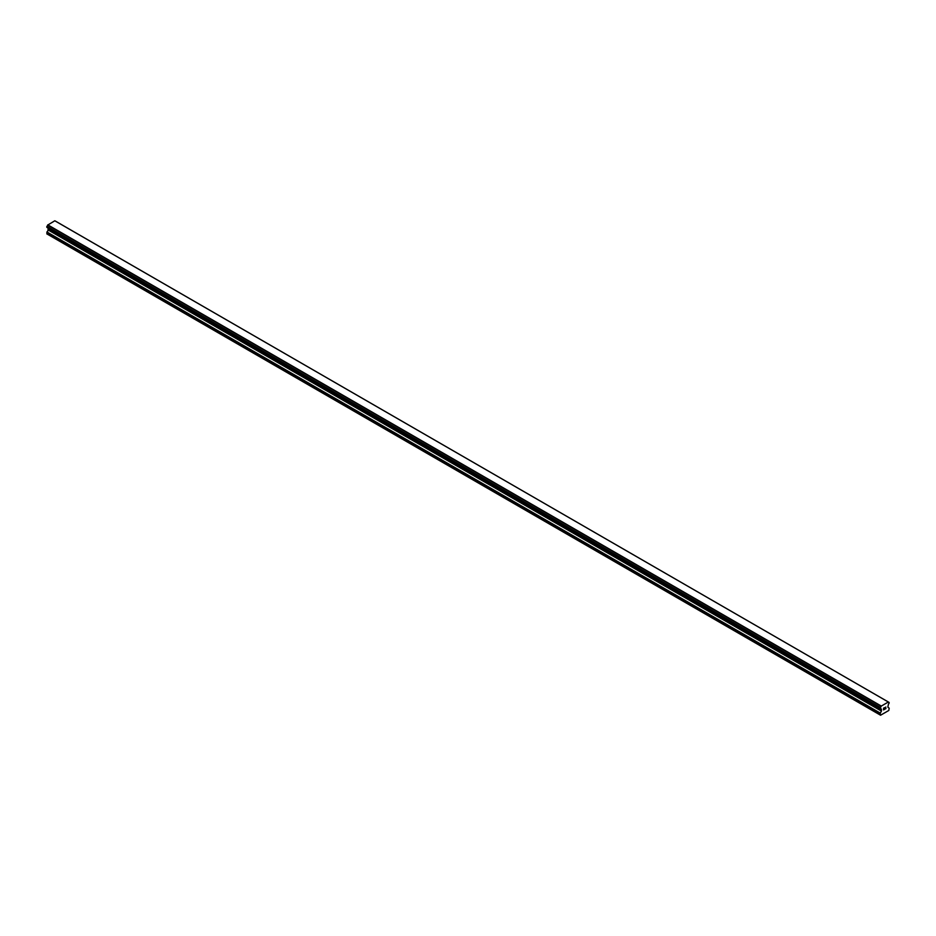 <?xml version="1.0" encoding="UTF-8"?>
<svg xmlns="http://www.w3.org/2000/svg" width="936" height="936" viewBox="0 0 936 936"><rect width="100%" height="100%" fill="white"/><g stroke="black" fill="none" stroke-linecap="round" stroke-linejoin="round"><path stroke-width="1.4" d="M884.087 708.809L883.561 709.921L883.561 708.189L884.438 707.674L883.654 708.938L884.426 707.674M883.654 709.757L884.075 708.809M884.438 709.418L883.654 709.745M883.561 709.921L884.426 709.418M885.035 707.768L885.842 707.031M885.631 707.99L885.163 708.88L885.631 707.99M884.941 709.125L885.982 708.529L884.953 709.125L885.807 707.23M880.32 708.482A1.24 0.714 -60 0 1 881.057 708.915L880.32 707.487A1.24 0.714 -60 0 0 881.057 706.224L888.322 702.023A1.24 0.714 -60 0 0 889.06 702.445L889.06 703.439A1.24 0.714 -60 0 0 888.322 704.714L887.843 707.113L889.2 708.201L888.802 710.471L880.577 715.221L880.179 713.407L881.431 711.079L48.064 229.928L46.8 233.848L880.577 715.221M881.431 711.079L881.057 708.915M48.087 228.08L48.064 229.928M47.677 227.822L881.08 709.008M880.226 708.482L46.847 227.343L880.226 708.482L46.847 227.343L46.94 226.348A1.24 0.714 -60 0 0 47.677 225.073L54.826 220.779L888.205 701.93M888.287 701.965L54.885 220.814M55.774 221.294L889.141 702.445L55.715 221.294M881.174 705.99L47.794 224.839M881.115 706.083L47.748 224.932M881.057 706.224L47.677 225.073M881.115 709.02L47.724 227.869M880.179 714.987L46.8 233.848M889.06 702.445L888.322 702.023M880.32 707.487L46.94 226.348M880.226 707.593L46.858 226.442L880.226 707.604M880.179 707.756L46.8 226.617M880.179 708.376L46.8 227.237M881.525 709.418L48.157 228.267M881.525 710.763L48.157 229.612M880.273 713.103L46.894 231.952M880.179 713.407L46.8 232.268"/></g></svg>
